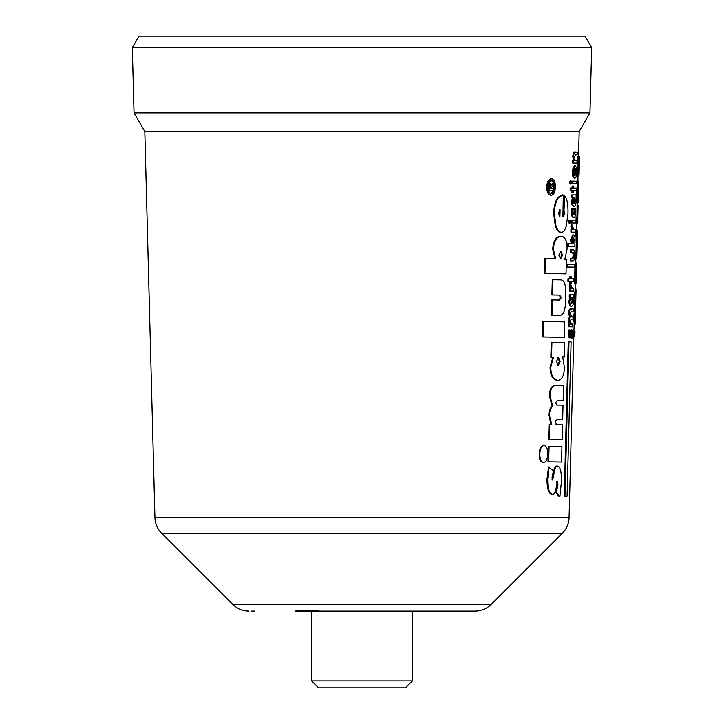 <?xml version="1.0" encoding="UTF-8"?>
<svg xmlns="http://www.w3.org/2000/svg" width="724" height="724" viewBox="0 0 724 724"><rect width="100%" height="100%" fill="white"/><g stroke="black" fill="none" stroke-linecap="round" stroke-linejoin="round"><path stroke-width="1.09" d="M576.06 290.424L575.671 305.401M574.883 302.732L574.648 304.813M575.435 314.135L575.191 323.709L574.087 318.859L575.58 308.714L575.435 314.126M574.53 309.184L574.657 311.356M574.078 326.687L574.639 326.705L575.191 323.728M574.096 325.963L574.422 323.709L573.327 318.832L574.087 318.859M573.327 318.832L574.811 308.686M575.58 307.067L575.571 308.931L574.811 308.913L575.671 305.166L574.693 295.519L576.06 290.442L575.68 287.31L575.109 287.301M574.811 307.039L574.892 305.546L575.671 305.166L574.91 305.148L573.933 295.501L574.693 295.519M573.933 295.501L575.29 290.424L575.091 288.025M573.77 336.85L573.01 336.832L573.155 331.384L573.752 331.293L574.521 331.311L573.915 331.402L573.77 336.85L574.376 336.76M573.951 331.293L574.521 331.311M551.263 195.263L550.602 195.245C548.104 194.81 546.81 192.041 546.729 186.928C547.1 181.815 548.548 179.109 551.082 178.792L551.751 178.81C554.177 179.226 555.389 181.995 555.389 187.109C555.109 192.222 553.751 194.937 551.29 195.263L551.263 195.263C548.765 194.828 547.462 192.059 547.389 186.946C547.751 181.833 549.208 179.127 551.751 178.81L551.127 178.792M551.706 180.394C553.679 180.738 554.674 182.973 554.674 187.1C554.448 191.217 553.335 193.417 551.335 193.679C549.299 193.335 548.249 191.091 548.195 186.964C548.484 182.837 549.652 180.647 551.706 180.394L551.724 180.394M553.67 189.86L553.824 184.285M553.489 182.91L551.389 180.412M550.982 193.643L553.561 190.312M574.883 160.466L577.037 160.502L576.974 163.099L573.471 163.063L573.535 160.628L574.204 160.638L573.499 156.221L574.186 152.683L577.254 152.158L577.191 154.773L575.58 154.764L574.277 157.226L574.657 159.968L577.037 160.502M573.471 163.063L572.72 163.045L572.784 160.61L573.462 160.619L572.756 156.203L573.435 152.664L577.254 152.158M573.462 160.619L574.204 160.638M572.784 160.61L573.535 160.628M576.141 194.937L576.096 201.263C576.033 204.593 575.426 206.313 574.277 206.421L574.259 206.421C573.019 206.222 572.367 204.512 572.322 201.299L573.245 197.507L572.566 197.498L572.63 194.901L576.141 194.937L572.63 194.901M573.526 206.403L574.259 206.421L573.526 206.403C572.268 206.204 571.625 204.494 571.571 201.272L572.503 197.48M571.888 194.874L571.824 197.471L572.566 197.498M574.503 197.444L575.535 200.611L574.358 203.706L573.191 200.539L574.503 197.444M573.616 203.688L574.775 200.593L573.752 197.426M573.254 217.535L573.978 217.553L573.254 217.535C571.987 217.291 571.345 215.191 571.317 211.218L571.661 208.213L573.444 208.24L572.892 211.345L574.051 214.865L575.236 211.254L574.928 208.259L575.716 208.268L575.824 211.535C575.725 215.327 575.118 217.327 574.005 217.553L573.987 217.553C572.729 217.309 572.087 215.209 572.06 211.245L572.403 208.231L573.444 208.24M573.299 214.838L574.485 211.236L574.177 208.24L575.716 208.268M571.661 208.213L572.403 208.231M574.177 208.24L574.928 208.259M569.897 223.3L569.218 221.644L569.987 220.051L570.639 221.662L569.897 223.3L569.154 223.273L568.485 221.616L569.245 220.033L569.978 220.051L569.245 220.033M571.897 222.974L571.155 222.956L571.218 220.358L575.48 220.413L575.417 223.01L571.897 222.974L571.969 220.377L575.48 220.413M571.218 220.358L571.969 220.377M572.394 229.544L571.652 226.73L571.906 224.603L573.888 229.562L575.245 229.571L575.173 232.169L571.652 232.132L571.725 229.535L572.394 229.544L571.643 229.526L570.91 226.712L571.164 224.576L571.906 224.603M573.136 229.544L575.245 229.571M571.725 229.535L570.974 229.517L570.91 232.114L571.652 232.132M570.974 229.517L571.643 229.526M571.679 306.171C570.412 305.971 569.752 304.261 569.707 301.048L570.639 297.256L569.209 297.22L569.281 294.623L573.553 294.686L573.499 301.012C573.435 304.342 572.829 306.062 571.679 306.171L570.91 306.152C569.661 305.953 569.01 304.243 568.964 301.021L569.897 297.229M571.019 303.437L572.177 300.342L571.155 297.175M571.906 297.193L572.937 300.36L571.761 303.456L570.584 300.288L571.906 297.193M569.951 297.247L570.023 294.65L573.553 294.686M569.281 294.623L570.023 294.65M572.784 324.198L572.711 326.796L569.182 326.759L569.245 324.325L569.924 324.334L569.191 320.216L570.114 316.705L569.399 312.478L570.087 309.211L573.182 308.822L573.118 311.42L571.489 311.411L570.186 313.619L571.562 316.469L572.983 316.478L572.919 319.103L571.29 319.085L569.978 321.347L570.376 323.737L572.784 324.198L570.612 324.171M569.245 324.325L568.503 324.307L568.44 326.741L569.182 326.759M568.503 324.307L569.924 324.334M569.182 324.316L568.449 320.198L569.372 316.687L570.114 316.705M569.372 316.687L568.648 312.451L569.336 309.193L570.087 309.211M569.336 309.193L573.182 308.822M570.811 316.451L572.983 316.478M569.236 335.284L571.082 329.393M569.227 337.882L569.96 337.9L569.218 337.882L568.096 333.529L568.892 329.9L569.634 329.918L570.041 331.782L569.987 335.303L571.824 329.411L572.639 334.054L571.888 338.524L571.806 331.963L569.969 337.9L568.847 333.556L569.634 329.918M571.888 338.524L571.127 338.506L570.865 336.343L571.399 333.094M569.978 332.307L570.729 332.325M570.865 336.343L571.616 336.37M564.077 259.464L566.385 259.509L566.005 273.844L544.294 273.41L544.72 258.26L552.738 258.432M544.946 273.428L545.371 258.278M544.72 258.26L552.557 258.423M552.367 258.423L555.67 258.803L553.362 248.975C554.05 240.992 556.647 236.757 561.154 236.268L560.557 236.259M554.982 258.785L552.684 248.956C553.362 240.974 555.951 236.739 560.448 236.25L560.503 236.25M560.448 236.25L561.154 236.268C565.29 236.793 567.245 241.11 567.037 249.237L564.801 259.482L566.385 259.509M560.838 251.074L562.584 255.083L560.611 259.02L558.81 255.011L560.838 251.074M559.914 258.993L561.869 255.056L560.123 251.056M552.557 294.94L552.982 279.754L560.503 279.898C564.557 279.754 566.304 285.663 565.761 297.645C565.67 309.718 563.598 315.61 559.552 315.302L552.005 315.148L552.421 299.926L559.335 300.062L561.489 297.564L559.534 295.075L551.878 294.921L552.294 279.736L559.887 279.88M552.005 315.148L551.317 315.13L551.742 299.908L558.629 300.044L560.774 297.546L559.055 295.066M552.294 279.736L552.982 279.754M551.742 299.908L552.421 299.926M543.588 321.483L542.937 321.465L542.493 336.922L543.154 336.941L543.588 321.483L564.729 321.899L564.322 337.357L543.154 336.941M564.005 321.872L564.729 321.899M564.964 496.112L564.213 496.085L568.25 341.837L571.109 341.882L569.001 341.864L564.964 496.112L567.091 496.13L571.109 341.882M568.25 341.837L569.001 341.864M559.851 496.682L559.127 496.655L555.679 492.483L556.394 492.51L557.951 484.193L557.335 481.641L556.43 485.813C555.779 491.714 554.466 494.573 552.484 494.392L551.769 494.374C548.602 493.75 547 488.664 546.982 479.125L548.53 466.899L553.444 470.799L551.996 477.704L552.647 480.066L553.769 475.071C554.548 468.926 555.815 465.93 557.571 466.066L556.856 466.039L557.571 466.066C560.322 466.636 561.589 471.93 561.381 481.949L559.851 496.682L556.394 492.51M555.679 492.483L557.227 484.175L556.62 481.623M552.484 494.392C549.29 493.768 547.679 488.682 547.661 479.143L549.208 466.917M551.95 480.048L553.073 475.053L553.769 475.071M553.073 475.053C553.851 468.908 555.109 465.903 556.856 466.039M548.638 461.858L547.959 461.84L548.385 446.301L561.942 446.563L561.525 462.102L548.638 461.858L549.073 446.319M561.209 446.545L561.942 446.563M543.579 462.419L542.891 462.401C540.412 462.165 539.172 459.315 539.19 453.858C539.471 448.5 540.873 445.749 543.389 445.613L544.05 445.631C546.529 445.903 547.724 448.708 547.643 454.048C547.416 459.441 546.068 462.238 543.579 462.419C541.063 462.183 539.814 459.333 539.842 453.885C540.122 448.527 541.534 445.776 544.05 445.631L543.443 445.613M555.987 424.291L562.53 424.418L562.123 439.558L549.263 439.314L549.67 424.49L551.779 424.526L549.416 415.44C549.525 411.015 550.674 407.947 552.855 406.227L549.959 395.793C550.367 389.195 552.204 385.792 555.471 385.566L563.553 385.711L563.154 400.743L557.326 400.634L555.543 402.598L557.209 405.06L563.037 405.159L562.648 419.956L556.81 419.848L555.027 421.811L556.693 424.309L562.53 424.418M556.503 405.042L563.037 405.159M549.263 439.314L548.584 439.296L548.991 424.463L551.091 424.508L548.738 415.422C548.846 410.997 549.987 407.929 552.159 406.209L549.281 395.775C549.688 389.177 551.516 385.774 554.774 385.548L555.471 385.566M562.819 385.693L563.553 385.711M552.159 406.209L552.855 406.227M551.091 424.508L551.779 424.526M548.991 424.463L549.67 424.49M563.96 342.687L564.693 342.705L564.313 357.032L562.702 357.004L564.412 367.484C564.15 375.521 562.023 379.792 558.014 380.29L557.299 380.272C552.702 379.711 550.285 375.358 550.068 367.204L552.801 357.357M558.014 380.29C553.389 379.729 550.973 375.376 550.747 367.231L553.498 357.375L551.516 357.339L551.932 342.47L564.693 342.705M551.932 342.47L551.245 342.452L550.837 357.321L551.516 357.339M558.494 357.394L560.15 361.457L558.276 365.421L556.475 361.394L558.503 357.394M557.571 365.394L559.435 361.439L557.788 357.375M557.742 197.625L561.905 194.937L563.29 195.055L562.91 216.983L564.811 213.471L563.978 210.34L564.72 196.014C567.154 198.765 568.24 204.693 567.978 213.797L566.186 226.431C564.919 230.313 563.299 232.277 561.326 232.304L560.593 232.277C558.593 232.151 556.828 230.132 555.344 226.214L553.625 213.517C553.887 206.593 555.263 201.29 557.742 197.625L563.29 195.055M562.195 216.956L564.087 213.444L563.263 210.313L564.005 195.996L564.72 196.014M559.19 216.784L559.399 209.815M559.896 216.802L558.421 213.236L560.095 209.833L559.896 216.802M561.326 232.304C559.29 232.169 557.525 230.151 556.032 226.241L554.303 213.544C554.566 206.612 555.951 201.308 558.439 197.643M563.263 210.313L563.978 210.34M570.856 288.469L570.114 285.645L570.358 283.518L572.358 288.478L573.707 288.496L573.643 291.093L570.114 291.057L570.177 288.46L570.856 288.469L570.105 288.442L569.363 285.627L569.616 283.5L570.358 283.518M571.598 288.46L573.707 288.496M570.177 288.46L569.435 288.433L569.363 291.03L570.114 291.057M569.435 288.433L570.105 288.442M570.521 278.803L573.96 278.849L573.897 281.446L571.2 281.419L571.146 283.41L570.313 283.401L570.367 281.41L568.639 281.383L568.702 278.785L570.44 278.812L570.485 276.812L571.317 276.83L571.263 278.821L573.96 278.849M568.639 281.383L567.897 281.364L567.96 278.767L569.688 278.794L569.743 276.794L571.317 276.83M570.313 283.401L569.571 283.383L569.625 281.401M569.743 276.794L570.485 276.812M569.688 278.794L570.44 278.812M567.96 278.767L568.702 278.785M567.779 264.441L567.046 264.414L566.973 267.011L567.707 267.029L567.779 264.441L574.331 264.513L574.268 267.111L567.707 267.029M573.58 264.495L574.331 264.513M572.376 249.88L573.155 249.898C574.349 249.825 574.874 251.662 574.684 255.382C574.684 259.156 574.069 260.993 572.838 260.884L570.91 260.866L570.974 258.269L573.155 258.296L574.096 255.4L573.299 252.495L571.127 252.468L571.191 249.871L573.127 249.898L571.191 249.871M571.127 252.468L570.385 252.45L570.449 249.852M570.91 260.866L570.159 260.848L570.231 258.251L572.394 258.269L573.345 255.382L572.548 252.477M570.231 258.251L570.974 258.269M568.259 246.35L567.526 246.332L567.589 243.735L572.041 243.807L571.308 239.97L573.553 234.92C574.675 235.047 575.191 236.775 575.082 240.106L574.802 246.432L568.259 246.35L568.322 243.753L572.041 243.807M567.589 243.735L568.322 243.753M571.29 243.789L570.557 239.952L572.784 234.902L573.553 234.92L572.784 234.902M573.29 243.916L572.141 240.766L573.499 237.635L574.485 240.721L573.29 243.916M572.539 243.898L573.734 240.703L572.738 237.608M572.883 188.068L576.322 188.113L576.259 190.711L573.571 190.684L573.517 192.684L572.693 192.675L572.747 190.674L571.019 190.656L571.091 188.059L572.811 188.077L572.865 186.086L573.689 186.095L573.634 188.095L576.322 188.113M571.019 190.656L570.277 190.629L570.349 188.041L572.069 188.059L572.123 186.068L573.689 186.095M572.693 192.675L571.951 192.647L571.996 190.665M572.123 186.068L572.865 186.086M572.069 188.059L572.811 188.077M570.349 188.041L571.091 188.059M572.992 181.145L572.25 181.127L572.177 183.724L572.928 183.742L572.992 181.145L576.503 181.181L576.44 183.778L572.928 183.742M572.25 181.127L576.503 181.181M570.277 180.801L571.019 180.819L571.661 182.43L570.919 184.068L570.25 182.412L571.01 180.819L570.277 180.801L569.516 182.385L570.25 182.412M570.919 184.068L570.186 184.041L569.516 182.385M575.019 178.321L573.625 176.466L573.082 172.077L573.87 167.633L575.345 165.823L576.521 167.642L576.295 176.493L575.019 178.321L574.259 178.294L572.874 176.448L572.34 172.059L573.118 167.615L574.612 165.805M575.345 165.823L574.603 165.805L575.345 165.823M575.281 168.556L576.268 172.068L575.1 175.579L573.942 172.041L575.29 168.556M574.34 175.561L575.517 172.05L574.53 168.538M551.625 184.855L553.181 182.9L553.86 182.919L553.815 184.665L551.733 187.29L551.697 188.692L553.706 188.729L553.661 190.312L549.018 190.213L549.742 183.796L550.792 183.299L551.715 185.588L553.86 182.919M548.358 190.195L548.765 184.385L549.625 183.263L550.792 183.299M551.018 188.674L553.706 188.729M549.19 188.629L550.258 188.656L550.421 184.864L550.928 188.674L549.86 188.656L550.168 185.118M550.258 188.656L550.928 188.674M550.331 186.104L551 186.131M550.222 185.281L550.883 185.299M550.177 185.109L550.81 185.127M549.625 183.263L550.285 183.29M549.082 183.769L549.742 183.796M548.765 184.385L549.435 184.403M548.475 185.833L549.136 185.86M548.484 190.195L549.018 190.213M575.2 252.785L577.046 252.767L576.901 258.151L575.055 258.169L575.2 252.785L577.046 252.767L577.481 236.042L576.394 236.078L576.539 230.63L577.625 230.585L576.856 230.576M575.815 258.187L575.96 252.803M576.277 252.739L576.72 236.015M576.539 230.63L575.77 230.612L575.634 236.06L576.394 236.078M575.77 230.612L577.625 230.585L577.481 236.042M577.381 223.001L575.969 223.073L576.114 217.625L577.028 217.553L577.082 205.326M577.2 217.589L577.797 217.571L578.114 205.372L577.254 205.335M576.729 223.092L576.874 217.643L577.797 217.571L577.824 223.037M577.354 205.354L578.114 205.372M576.114 217.625L576.874 217.643M577.417 201.969L577.481 202.838L578.25 202.856L578.422 198.521M577.481 202.838L577.517 201.969M578.123 182.249L578.123 181.145L578.892 181.163L578.901 181.805L577.996 201.987L577.462 191.905L578.25 182.249L578.132 196.249L578.892 181.163L578.123 181.145L577.933 182.24M577.227 201.96L577.987 201.987L577.227 201.96L576.702 191.887L577.481 182.231L578.25 182.249M577.969 190.539L578.557 190.557M578.648 175.145L577.978 175.244L578.467 156.52L578.557 169.787L579.073 169.778L579.544 156.484L578.376 156.402M577.978 175.244L577.218 175.217L577.698 156.502L578.901 156.511M579.408 156.484L578.53 156.411M579.2 169.76L579.544 156.484M578.639 156.429L579.408 156.447M578.648 156.484L579.417 156.502M578.557 169.76L579.073 169.778M577.698 156.502L578.467 156.52M576.458 262.993L575.689 262.975L575.019 266.341L575.779 266.36L576.458 262.993L576.259 282.975M575.797 282.939L574.413 283.012L575.019 266.341M575.752 277.545L576.295 277.563L575.752 277.582L576.322 268.613L576.295 277.563M575.173 283.03L575.779 266.36M447.17 611.137L295.464 611.137C298.234 609.988 306.315 609.988 319.709 611.137L445.812 611.137M295.455 611.137L319.881 611.137M251.644 611.137L254.676 611.137M437.54 611.137L474.98 611.137C481.297 611.047 486.718 608.803 491.243 604.404L232.757 604.404L161.651 533.307L562.349 533.307C566.593 528.945 568.838 523.724 569.073 517.642L154.927 517.642C155.162 523.724 157.407 528.945 161.651 533.307M154.927 517.642L144.818 131.542L579.182 131.542L589.97 112.863L591.68 47.694L132.32 47.694L134.03 112.863L589.97 112.863M591.68 47.694L585.037 36.2L138.963 36.2L132.32 47.694M318.497 687.8L405.503 687.8L412.399 680.904L311.601 680.904L318.497 687.8M412.399 680.904L412.399 611.137M550.62 195.245L551.245 195.263M546.729 186.928L547.389 186.946M553.996 187.073L554.674 187.1M574.566 152.112L575.318 152.14M573.435 152.664L574.186 152.683M572.756 156.203L573.499 156.221M571.571 201.272L572.322 201.299M574.775 200.593L575.535 200.611M571.317 211.218L572.06 211.245M574.485 211.236L575.236 211.254M568.485 221.616L569.218 221.644M570.91 226.712L571.652 226.73M572.177 300.342L572.937 300.36M568.964 301.021L569.707 301.048M570.928 306.152L571.643 306.171M568.449 320.198L569.191 320.216M568.648 312.451L569.399 312.478M570.177 308.786L570.928 308.804M570.476 308.786L571.227 308.813M569.833 333.275L570.584 333.293M568.096 333.529L568.847 333.556M571.399 333.8L572.159 333.818M552.684 248.956L553.362 248.975M561.869 255.056L562.584 255.083M560.774 297.546L561.489 297.564M558.629 300.044L559.335 300.062M557.227 484.175L557.951 484.193M551.788 494.374L552.448 494.392M546.982 479.125L547.661 479.143M552.892 476.419L553.598 476.446M542.919 462.401L543.534 462.419M539.19 453.858L539.842 453.885M549.281 395.775L549.959 395.793M548.738 415.422L549.416 415.44M557.299 380.272L557.905 380.29M550.068 367.204L550.747 367.231M559.435 361.439L560.15 361.457M553.625 213.517L554.303 213.544M555.344 226.214L556.032 226.241M560.62 232.277L561.272 232.304M564.087 213.444L564.811 213.471M569.363 285.627L570.114 285.645M572.394 258.269L573.155 258.296M570.557 239.952L571.308 239.97M573.734 240.703L574.485 240.721M572.874 176.448L573.625 176.466M574.268 178.294L575.001 178.321M572.34 172.059L573.082 172.077M573.118 167.615L573.87 167.633M575.517 172.05L576.268 172.068M576.286 244.332L577.055 244.35M576.702 191.887L577.462 191.905M577.996 189.869L578.585 189.887M575.788 276.152L576.331 276.17M574.621 274.776L575.39 274.803M574.847 336.796L574.992 331.348M562.693 194.964L561.978 194.946M579.073 175.181L579.218 169.751M491.243 604.404L562.349 533.307M232.757 604.404C237.282 608.803 242.703 611.047 249.02 611.137M569.073 517.642L573.806 336.85M573.951 331.375L574.213 321.438M574.422 313.438L574.756 300.777M574.965 292.804L575.218 283.03M575.743 262.975L575.87 258.187M576.014 252.767L576.449 236.078M576.594 230.594L576.784 223.092M576.928 217.607L577.345 201.969M577.861 182.24L578.042 175.244M578.53 156.502L579.182 131.542M144.818 131.542L134.03 112.863M311.601 611.137L311.601 680.904"/></g></svg>
